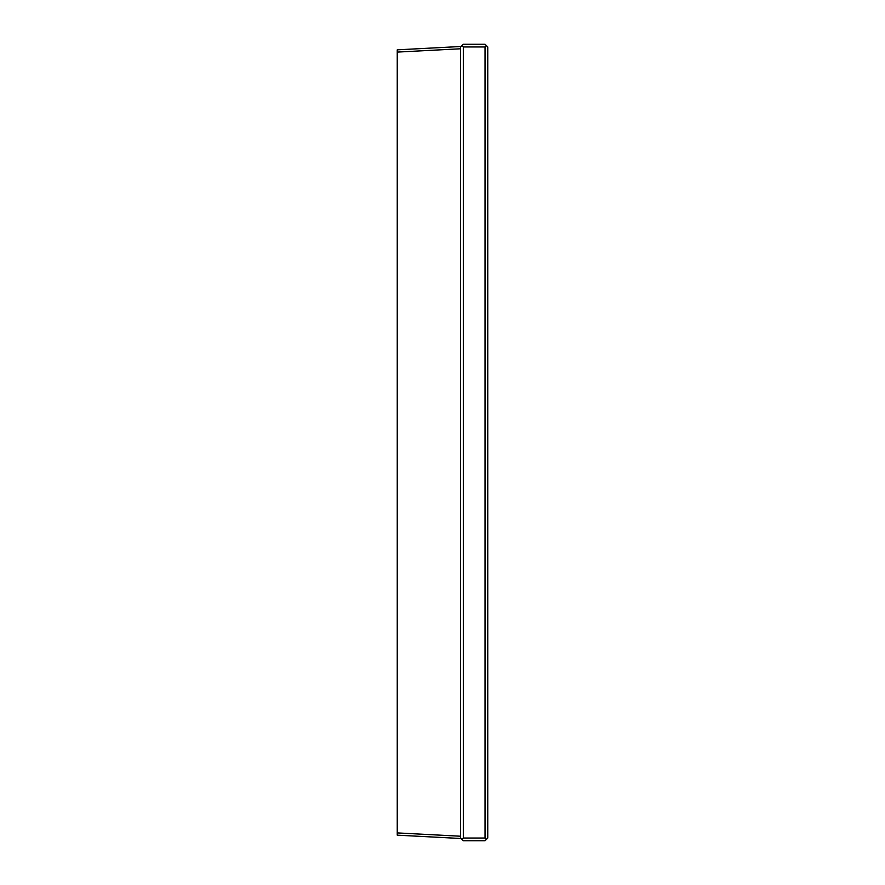 <?xml version="1.0" encoding="UTF-8"?>
<svg xmlns="http://www.w3.org/2000/svg" width="885" height="885" viewBox="0 0 885 885"><rect width="100%" height="100%" fill="white"/><g stroke="black" fill="none" stroke-linecap="round" stroke-linejoin="round"><path stroke-width="1.33" d="M397.243 52.093L397.243 49.837L460.598 46.518L460.598 838.482L397.243 835.163L397.243 52.093L460.598 48.775M460.598 838.482L397.243 835.163M460.598 46.96L463.32 44.25L485.035 44.25L487.757 46.96L487.757 838.04L485.035 840.75L463.32 840.75L460.598 838.04M486.396 45.611L485.035 46.96L485.035 838.04L486.396 839.389M485.035 838.04L463.32 838.04L461.959 839.389M463.32 838.04L463.32 46.96L461.959 45.611M485.035 46.96L463.32 46.96M460.598 836.225L397.243 832.907"/></g></svg>
